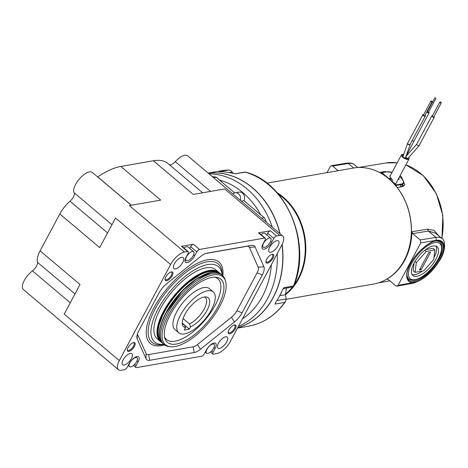 <?xml version="1.0" encoding="UTF-8"?>
<svg xmlns="http://www.w3.org/2000/svg" width="468" height="468" viewBox="0 0 468 468"><rect width="100%" height="100%" fill="white"/><g stroke="black" fill="none" stroke-linecap="round" stroke-linejoin="round"><path stroke-width="0.7" d="M183.123 318.585L189.394 323.879A17.421 7.365 130.1 0 0 204.2 308.979A17.421 7.365 130.1 0 0 205.341 297.426A17.421 7.365 130.1 0 0 204.633 296.975M182.315 323.435A17.421 7.365 130.1 0 0 182.883 324.055A17.421 7.365 130.1 0 0 184.328 324.763L182.304 323.055M189.394 323.879L190.593 326.793A19.001 8.032 130.1 0 0 207.014 310.424A19.001 8.032 130.1 0 0 206.154 296.958A19.001 8.032 130.1 0 0 185.006 314.262A19.001 8.032 130.1 0 0 182.555 324.938A19.001 8.032 130.1 0 0 185.527 327.676L184.328 324.763M282.011 244.717A78.87 63.806 80.1 0 1 273.136 297.432A78.87 63.806 80.1 0 1 237.685 327.735M266.69 259.254A5.487 2.322 -49.9 0 1 272.171 254.294A5.487 2.322 -49.9 0 1 273.043 258.143A5.487 2.322 -49.9 0 1 268.585 262.741A5.487 2.322 -49.9 0 1 265.912 261.711A5.487 2.322 -49.9 0 1 266.69 259.254M265.953 261.284A4.803 2.03 130.1 0 0 266.286 261.957A4.803 2.03 130.1 0 0 267.327 262.162A4.803 2.03 130.1 0 0 272.171 257.815A4.803 2.03 130.1 0 0 272.475 254.615A4.803 2.03 130.1 0 0 271.756 254.405M228.946 329.94A5.487 2.322 -49.9 0 1 234.427 324.979A5.487 2.322 -49.9 0 1 235.305 328.834A5.487 2.322 -49.9 0 1 230.847 333.427A5.487 2.322 -49.9 0 1 228.168 332.397A5.487 2.322 -49.9 0 1 228.946 329.94M228.208 331.976A4.803 2.03 130.1 0 0 228.542 332.643A4.803 2.03 130.1 0 0 234.433 328.501A4.803 2.03 130.1 0 0 234.731 325.307A4.803 2.03 130.1 0 0 234.018 325.09M165.824 276.857A5.487 2.322 -49.9 0 1 171.306 271.896A5.487 2.322 -49.9 0 1 172.183 275.746A5.487 2.322 -49.9 0 1 167.719 280.344A5.487 2.322 -49.9 0 1 165.046 279.314A5.487 2.322 -49.9 0 1 165.824 276.857M165.087 278.887A4.803 2.03 130.1 0 0 165.42 279.56A4.803 2.03 130.1 0 0 171.306 275.418A4.803 2.03 130.1 0 0 171.61 272.218A4.803 2.03 130.1 0 0 170.896 272.007M128.086 347.543A5.487 2.322 -49.9 0 1 133.561 342.582A5.487 2.322 -49.9 0 1 134.439 346.431A5.487 2.322 -49.9 0 1 129.981 351.029A5.487 2.322 -49.9 0 1 127.302 350A5.487 2.322 -49.9 0 1 128.086 347.543M127.343 349.578A4.803 2.03 130.1 0 0 127.676 350.245A4.803 2.03 130.1 0 0 133.567 346.104A4.803 2.03 130.1 0 0 133.866 342.909A4.803 2.03 130.1 0 0 133.152 342.693M269.703 247.209A7.201 3.042 -49.9 0 1 278.513 240.979A7.201 3.042 -49.9 0 1 278.039 245.753A7.201 3.042 -49.9 0 1 269.229 251.989A7.201 3.042 -49.9 0 1 269.703 247.209M218.392 343.301A7.201 3.042 -49.9 0 1 227.208 337.071A7.201 3.042 -49.9 0 1 226.734 341.845A7.201 3.042 -49.9 0 1 217.918 348.075A7.201 3.042 -49.9 0 1 218.392 343.301M174.394 263.841A7.201 3.042 -49.9 0 1 183.21 257.611A7.201 3.042 -49.9 0 1 182.736 262.384A7.201 3.042 -49.9 0 1 173.921 268.62A7.201 3.042 -49.9 0 1 174.394 263.841M123.09 359.933A7.201 3.042 -49.9 0 1 131.9 353.703A7.201 3.042 -49.9 0 1 131.426 358.476A7.201 3.042 -49.9 0 1 122.616 364.707A7.201 3.042 -49.9 0 1 123.09 359.933M131.245 205.259L92.395 172.487A13.718 5.797 130.1 0 0 75.611 184.363A13.718 5.797 130.1 0 0 74.143 192.781A6.856 2.902 -49.9 0 1 73.406 196.987A6.856 2.902 -49.9 0 1 70.007 201.228A20.574 8.699 130.1 0 0 59.805 213.958L40.108 250.848A20.574 8.699 130.1 0 0 37.417 262.267A6.856 2.902 -49.9 0 1 36.516 266.076A6.856 2.902 -49.9 0 1 32.444 270.867A13.718 5.797 130.1 0 0 24.301 280.449A13.718 5.797 130.1 0 0 23.4 289.552L118.416 369.691A13.718 5.797 130.1 0 0 121.358 370.252L124.535 369.697A2.744 1.158 130.1 0 0 127.308 367.21L129.367 363.344A7.546 3.188 -49.9 0 1 138.598 356.815A7.546 3.188 -49.9 0 1 138.107 361.817L136.042 365.683A2.744 1.158 130.1 0 0 135.86 367.503A2.744 1.158 130.1 0 0 136.451 367.614L201.573 356.253A2.744 1.158 130.1 0 0 204.346 353.767L206.406 349.9A7.546 3.188 -49.9 0 1 215.643 343.372A7.546 3.188 -49.9 0 1 215.145 348.373L213.08 352.24A2.744 1.158 130.1 0 0 212.899 354.06A2.744 1.158 130.1 0 0 213.49 354.171L216.666 353.621A13.718 5.797 -49.9 0 0 230.508 341.19L281.812 245.097A13.718 5.797 -49.9 0 0 282.713 235.995A13.718 5.797 -49.9 0 0 279.77 235.439L276.594 235.989A2.744 1.158 130.1 0 0 273.821 238.475L271.762 242.342A7.546 3.188 -49.9 0 1 262.53 248.871A7.546 3.188 -49.9 0 1 263.022 243.869L265.087 240.002A2.744 1.158 130.1 0 0 265.268 238.183A2.744 1.158 130.1 0 0 264.677 238.072L199.555 249.438A2.744 1.158 130.1 0 0 196.782 251.924L194.723 255.785A7.546 3.188 -49.9 0 1 185.486 262.314A7.546 3.188 -49.9 0 1 185.983 257.312L188.048 253.445A2.744 1.158 130.1 0 0 188.23 251.626A2.744 1.158 130.1 0 0 187.639 251.515L184.462 252.071A13.718 5.797 130.1 0 0 170.621 264.502L119.317 360.588A13.718 5.797 130.1 0 0 118.416 369.691M193.255 255.563A5.827 2.463 -49.9 0 1 186.118 260.606A5.827 2.463 -49.9 0 1 186.504 256.739A5.827 2.463 -49.9 0 1 193.635 251.696A5.827 2.463 -49.9 0 1 193.255 255.563M270.293 242.114A5.827 2.463 -49.9 0 1 263.156 247.162A5.827 2.463 -49.9 0 1 263.542 243.296A5.827 2.463 -49.9 0 1 270.674 238.247A5.827 2.463 -49.9 0 1 270.293 242.114M136.638 361.594A5.827 2.463 -49.9 0 1 129.501 366.637A5.827 2.463 -49.9 0 1 129.888 362.77A5.827 2.463 -49.9 0 1 137.019 357.722A5.827 2.463 -49.9 0 1 136.638 361.594M213.677 348.145A5.827 2.463 -49.9 0 1 206.54 353.194A5.827 2.463 -49.9 0 1 206.926 349.327A5.827 2.463 -49.9 0 1 214.057 344.278A5.827 2.463 -49.9 0 1 213.677 348.145M163.8 344.389L163.595 344.43A51.357 21.715 -49.9 0 1 163.057 344.53A51.357 21.715 -49.9 0 1 155.399 308.359A51.357 21.715 -49.9 0 1 207.219 261.817A51.357 21.715 -49.9 0 1 222.171 274.979L222.165 275.19M164.531 344.969A53.258 22.517 -49.9 0 1 153.767 308.108A53.258 22.517 -49.9 0 1 198.327 262.887A53.258 22.517 -49.9 0 1 222.862 275.816M163.706 344.308A49.38 20.879 -49.9 0 1 158.529 308.196A49.38 20.879 -49.9 0 1 207.739 264.566A49.38 20.879 -49.9 0 1 222.072 275.108M218.831 272.376L215.695 269.732A45.261 19.135 130.1 0 0 160.302 308.903A45.261 19.135 130.1 0 0 157.324 338.931L160.46 341.576A45.261 19.135 -49.9 0 1 163.437 311.548A45.261 19.135 -49.9 0 1 218.831 272.376A45.261 19.135 -49.9 0 1 219.907 273.476M161.735 342.453A45.261 19.135 -49.9 0 1 160.46 341.576M161.32 341.903A44.986 19.024 -49.9 0 1 163.782 311.682A44.986 19.024 -49.9 0 1 219.299 273.16M218.527 272.844L212.794 270.861L203.393 272.797L185.784 284.275L172.095 299.04L163.946 311.653L157.88 328.472L157.927 335.761L160.875 341.201M170.37 346.741L168.995 346.583A45.261 19.135 -49.9 0 1 163.975 344.536A45.261 19.135 -49.9 0 1 166.953 314.514A45.261 19.135 -49.9 0 1 212.624 273.493A45.261 19.135 -49.9 0 1 222.341 275.342A45.261 19.135 -49.9 0 1 225.207 279.94L225.594 281.268A44.472 18.802 -49.9 0 1 211.203 319.504A44.472 18.802 -49.9 0 1 174.991 346.548A44.472 18.802 -49.9 0 1 170.37 346.741A44.472 18.802 -49.9 0 1 170.34 311.735A44.472 18.802 -49.9 0 1 213.232 274.932A44.472 18.802 -49.9 0 1 225.594 281.268M218.059 306.563A41.359 17.486 130.1 0 0 216.193 277.255A41.359 17.486 130.1 0 0 170.159 314.917A41.359 17.486 130.1 0 0 164.83 338.153A41.359 17.486 130.1 0 0 187.504 339.528A41.359 17.486 130.1 0 0 218.059 306.563M164.508 336.744A39.774 16.819 130.1 0 0 186.843 336.223A39.774 16.819 130.1 0 0 215.245 305.118A39.774 16.819 130.1 0 0 214.754 277.173M213.256 291.897L209.453 288.692A26.746 11.308 130.1 0 0 176.723 311.84A26.746 11.308 130.1 0 0 174.968 329.583L178.764 332.789A26.746 11.308 -49.9 0 1 180.525 315.046A26.746 11.308 -49.9 0 1 213.256 291.897A26.746 11.308 -49.9 0 1 211.501 309.64A26.746 11.308 -49.9 0 1 178.764 332.789M210.775 272.663L196.461 279.045L182.514 290.71L165.766 313.267M261.039 234.62A5.827 2.463 -49.9 0 1 264.976 233.438L270.674 238.247M184 248.063A5.827 2.463 -49.9 0 1 187.937 246.888L193.635 251.696M212.273 176.582A76.811 62.139 80.1 0 1 216.485 177.237L219.521 180.121C235.527 184.152 251.497 197.443 260.729 214.882L264.408 217.655A76.811 62.139 80.1 0 1 266.479 222.306M208.248 173.189A78.87 63.806 80.1 0 1 279.934 233.655M264.408 217.655L261.559 218.152M241.394 201.146L243.927 200.708L260.729 214.882M234.679 192.91L219.521 180.121M243.927 200.708A5.487 4.44 -99.9 0 0 243.781 194.688A5.487 4.44 -99.9 0 0 239.183 192.096L235.211 192.787A5.487 4.44 80.1 0 1 239.487 194.858A5.487 4.44 80.1 0 1 240.394 200.304M213.636 177.729L216.485 177.237M282.713 235.995L187.703 155.856A13.718 5.797 130.1 0 0 175.254 161.653L210.547 191.418M206.909 253.159L251.421 245.39A13.718 5.797 -49.9 0 1 255.078 246.917L263.917 266.748A13.718 5.797 -49.9 0 1 262.308 274.88L242.067 312.788A13.718 5.797 -49.9 0 1 234.427 321.978L200.415 349.286A13.718 5.797 -49.9 0 1 194.22 352.527L149.707 360.296A13.718 5.797 -49.9 0 1 146.051 358.775L137.212 338.943A13.718 5.797 -49.9 0 1 136.872 336.948A13.718 5.797 -49.9 0 1 138.821 330.806L159.061 292.898A13.718 5.797 -49.9 0 1 166.702 283.713L200.714 256.4A13.718 5.797 -49.9 0 1 206.768 253.188A13.718 5.797 -49.9 0 1 206.909 253.159L206.622 253.217M276.594 235.989L270.416 230.782L258.5 232.859L264.677 238.072M184.462 252.071L129.355 205.587L160.729 200.111L120.82 166.456L153.381 160.77L193.29 194.431L224.658 188.955L279.77 235.439M199.555 249.438L193.378 244.226L181.461 246.308L187.639 251.515M169.428 164.777A6.856 2.902 130.1 0 0 175.254 161.653M120.82 166.456A67.895 28.706 130.1 0 0 97.724 176.886A6.856 2.902 -49.9 0 1 97.66 176.933M202.65 192.798L167.965 163.543A67.895 28.706 130.1 0 0 153.381 160.77M137.405 334.088L146.069 353.51A9.6 4.06 130.1 0 0 148.625 354.58L193.138 346.811A9.6 4.06 130.1 0 0 197.478 344.542L231.484 317.234A9.6 4.06 130.1 0 0 236.837 310.799L257.078 272.891A9.6 4.06 130.1 0 0 258.201 267.199L249.362 247.367A9.6 4.06 130.1 0 0 246.806 246.303L205.715 253.475M270.416 230.782A2.744 1.158 130.1 0 0 267.649 233.269L266.754 234.942M119.317 360.588L64.21 314.11L80.01 284.509L40.108 250.848M59.805 213.958L99.707 247.619L115.514 218.018L170.621 264.502M188.23 251.626L182.052 246.42A2.744 1.158 130.1 0 0 181.461 246.308M193.378 244.226A2.744 1.158 130.1 0 0 190.611 246.712L189.715 248.385M265.268 238.183L259.091 232.976A2.744 1.158 130.1 0 0 258.5 232.859M190.593 326.793L189.341 329.133L184.421 324.979M185.527 327.676L184.281 330.016L189.341 329.133M275.488 302.814A2.088 1.691 80.1 0 1 275.231 303.884A2.088 1.691 80.1 0 1 275.102 304.089L275.213 303.527M275.131 303.913L275.693 302.457A78.893 63.823 -99.9 0 0 279.337 296.367A78.893 63.823 -99.9 0 0 282.444 289.821L283.871 287.662L293.471 285.989L293.372 286.837L283.122 288.651M283.421 288.247L283.672 287.919M293.471 285.989A78.893 63.823 -99.9 0 0 245.238 172.136L235.322 173.768M286.393 288.083L285.556 294.705L286.164 298.976L285.533 301.556L284.696 302.416L275.102 304.089M282.14 244.46A78.893 63.823 80.1 0 1 273.289 297.426A78.893 63.823 80.1 0 1 237.662 327.787M285.492 294.068A58.529 47.35 -99.9 0 0 292.617 286.995M294.15 285.012A58.529 47.35 -99.9 0 0 298.075 278.741A58.529 47.35 -99.9 0 0 278.279 194.062M235.211 173.757A2.088 1.691 80.1 0 1 235.638 173.815L233.122 173.406A78.893 63.823 -99.9 0 0 220.334 171.785L219.018 171.703L228.864 170.013L221.329 170.773L208.12 173.078M219.118 171.715L219.018 171.703A2.088 1.691 80.1 0 1 219.404 171.744M208.213 173.16A78.893 63.823 80.1 0 1 280.145 233.83M221.329 170.773A78.893 63.823 -99.9 0 1 228.612 170.03L230.695 170.446L233.304 173.447M245.103 172.031C286.381 181.707 312.372 243.688 293.506 286.673L293.372 286.837M280.116 294.869A5.827 4.715 -99.9 0 0 281.326 292.36M286.182 299.309L373.482 284.076A58.88 47.631 -99.9 0 0 410.658 240.207A58.88 47.631 -99.9 0 0 388.674 178.665A58.88 47.631 -99.9 0 0 353.235 168.071L266.895 183.14M285.544 294.635A58.88 47.631 -99.9 0 0 283.152 197.081A58.88 47.631 -99.9 0 0 277.027 192.629M410.284 263.946C415.151 253.732 429.384 240.95 436.334 240.546C444.243 238.358 446.343 248.286 440.183 258.728C435.31 268.948 421.083 281.73 414.133 282.134C406.224 284.322 404.124 274.394 410.284 263.946M387.416 279.121L386.545 279.285A58.605 47.414 -99.9 0 0 404.761 260.173A58.605 47.414 -99.9 0 0 411.928 231.742L427.606 229.162L434.111 230.431L438.943 235.989M400.076 175.711L401.415 176.728L404.855 184.977L402.293 186.662L397.174 187.51A58.611 47.414 80.1 0 1 404.264 260.266A58.611 47.414 80.1 0 1 403.673 261.343M379.314 172.452L384.439 171.598L392.161 172.224M441.529 244.934L440.014 241.143M411.928 231.742L412.735 233.637L428.413 231.063L435.919 237.393A28.22 11.934 -49.9 0 1 441.979 238.545L435.62 233.181L428.413 231.063L427.606 229.162M403.451 186.305L402.772 184.509M338.13 170.709L332.608 166.052L331.367 165.678L330.262 166.514L326.986 172.651M412.735 233.637L420.217 239.944L420.761 242.851L398.069 285.351L396.999 286.188L395.723 285.813L388.241 279.501L386.966 279.133M398.069 285.351L413.993 282.379C421.908 281.204 434.585 269.966 440.365 258.699C446.291 246.074 444.992 239.944 436.463 240.3L420.761 242.851M407.815 279.314L411.805 280.174M399.537 176.723L400.105 177.126L399.807 176.676A10.454 4.265 28.1 0 0 399.637 176.535M392.032 172.476A10.454 4.265 28.1 0 0 386.761 171.832L381.917 172.674L388.92 178.577L391.23 178.214A0.351 0.351 0 0 1 391.301 178.636L391.131 178.957M400.152 177.167L399.216 177.319M403.51 154.966A3.264 1.334 28.1 0 0 402.971 154.99A3.264 1.334 28.1 0 0 402.357 155.358A3.264 1.334 28.1 0 0 403.937 157.669A3.264 1.334 28.1 0 0 407.499 158.804A3.264 1.334 28.1 0 0 408.119 158.436A3.264 1.334 28.1 0 0 408.184 158.161M403.691 154.452A4.311 1.761 28.1 0 0 402.252 154.376A4.311 1.761 28.1 0 0 401.433 154.867A4.311 1.761 28.1 0 0 403.521 157.921A4.311 1.761 28.1 0 0 408.225 159.412A4.311 1.761 28.1 0 0 409.038 158.927A4.311 1.761 28.1 0 0 408.734 157.529M432.473 116.029A0.837 0.339 28.1 0 0 432.309 116.122A0.837 0.339 28.1 0 0 432.719 116.713A0.837 0.339 28.1 0 0 433.625 117.006A0.837 0.339 28.1 0 0 433.783 116.912A0.837 0.339 28.1 0 0 433.777 116.725M439.961 102.001A0.837 0.339 28.1 0 0 439.803 102.094A0.837 0.339 28.1 0 0 440.207 102.685A0.837 0.339 28.1 0 0 441.119 102.978A0.837 0.339 28.1 0 0 441.277 102.884A0.837 0.339 28.1 0 0 440.868 102.293A0.837 0.339 28.1 0 0 439.961 102.001M432.526 115.719A1.392 0.567 28.1 0 0 431.818 115.859A1.392 0.567 28.1 0 0 432.239 116.655A1.392 0.567 28.1 0 0 434.281 117.17L418.977 145.829L417.076 145.062L416.672 144.238M434.281 117.17A1.392 0.567 28.1 0 0 434 116.509M427.459 111.776L428.413 112.285M434.947 97.748L435.907 98.397L434.947 97.748M426.769 111.957A1.392 0.567 28.1 0 0 427.073 112.273A1.392 0.567 28.1 0 0 429.109 112.788A1.392 0.567 28.1 0 0 428.688 111.992A1.392 0.567 28.1 0 0 428.659 111.969M427.582 111.396A1.392 0.567 28.1 0 0 427.114 111.308M406.066 156.347L413.958 141.172L412.185 140.675M423.569 115.023A0.731 0.298 28.1 0 0 423.435 115.105A0.731 0.298 28.1 0 0 423.786 115.619A0.731 0.298 28.1 0 0 424.581 115.877A0.731 0.298 28.1 0 0 424.722 115.789A0.731 0.298 28.1 0 0 424.71 115.631M431.063 100.994A0.731 0.298 28.1 0 0 430.923 101.076A0.731 0.298 28.1 0 0 431.28 101.597A0.731 0.298 28.1 0 0 432.075 101.848A0.731 0.298 28.1 0 0 432.21 101.767A0.731 0.298 28.1 0 0 431.859 101.246A0.731 0.298 28.1 0 0 431.063 100.994M410.19 144.407L409.886 144.653A1.392 0.842 -160.5 0 1 407.985 144.261A1.392 0.842 -160.5 0 1 407.605 143.372A1.392 0.842 -160.5 0 1 407.663 143.255M423.663 114.678A1.392 0.567 28.1 0 0 423.113 114.637A1.392 0.567 28.1 0 0 422.85 114.795A1.392 0.567 28.1 0 0 423.522 115.777A1.392 0.567 28.1 0 0 425.043 116.263A1.392 0.567 28.1 0 0 425.307 116.105A1.392 0.567 28.1 0 0 424.95 115.362M422.85 114.795L407.692 143.179A1.392 0.567 28.1 0 0 408.114 143.98A1.392 0.567 28.1 0 0 409.886 144.653L425.307 116.105M414.098 263.039A18.814 7.956 130.1 0 0 412.864 275.517A18.814 7.956 130.1 0 0 435.883 259.237A18.814 7.956 130.1 0 0 437.118 246.753A18.814 7.956 130.1 0 0 414.098 263.039M412.051 274.523A18.814 7.956 130.1 0 0 422.352 271.071M433.918 257.675A18.814 7.956 130.1 0 0 433.953 257.605A18.814 7.956 130.1 0 0 436 246.121M406.926 276.863A24.038 10.161 130.1 0 0 408.043 278.29L408.769 278.899C409.681 279.969 411.612 280.361 414.56 280.069C422.686 277.887 430.209 271.563 437.13 261.091C443.547 251.69 442.143 242.535 439.768 242.149A24.038 10.161 130.1 0 0 434.602 241.166A24.038 10.161 130.1 0 0 434.38 241.207M439.768 242.149L439.042 241.541A24.038 10.161 130.1 0 0 437.445 240.675M414.133 262.969L413.145 270.715L415.075 272.341L423.751 270.832L433.666 259.623L434.912 249.93L426.231 251.445L416.315 262.647L415.075 272.341M434.912 249.93L432.976 248.303L425.699 249.573M424.815 250.245L426.231 251.445M414.964 261.513L416.315 262.647M420.118 268.72L421.253 269.673L430.542 252.281L428.729 252.597L419.439 269.989L421.253 269.673M277.226 253.685A78.87 63.806 80.1 0 1 267.655 298.391A78.87 63.806 80.1 0 1 238.364 326.465M271.341 264.712A74.751 60.477 80.1 0 1 262.419 296.402A74.751 60.477 80.1 0 1 242.465 318.784M70.264 302.767L32.444 270.867M107.564 232.906L70.007 201.228M216.988 272.411A44.302 18.732 130.1 0 0 164.467 311.852A44.302 18.732 130.1 0 0 160.191 339.756M161.811 321.849A44.302 18.732 -49.9 0 1 165.795 312.975A44.302 18.732 -49.9 0 1 199.614 277.033M221.206 274.377C211.22 264.309 178.811 287.487 165.69 313.314C158.248 327.805 157.301 337.896 162.835 343.576A45.261 19.135 -49.9 0 1 165.812 313.548A45.261 19.135 -49.9 0 1 221.206 274.377L222.341 275.342M74.143 192.781L111.963 224.675M37.417 262.267L74.974 293.945M209.032 173.85A78.87 63.806 80.1 0 1 272.306 227.214M246.806 246.303L251.421 245.39M255.078 246.917L249.362 247.367M137.223 334.719L137.212 338.943M146.069 353.51L146.051 358.775M148.625 354.58L149.707 360.296M193.138 346.811L194.22 352.527M197.478 344.542L200.415 349.286M231.484 317.234L234.427 321.978M236.837 310.799L242.067 312.788M257.078 272.891L262.308 274.88M258.201 267.199L263.917 266.748M270.639 241.4L271.762 242.342M273.821 238.475L267.649 233.269M213.08 352.24L211.594 350.982M215.145 348.373L214.022 347.431M136.042 365.683L134.55 364.432M138.107 361.817L136.984 360.875M193.6 254.844L194.723 255.785M196.782 251.924L190.611 246.712M97.724 176.886L131.344 205.241M283.871 287.662A2.088 1.691 80.1 0 1 283.766 287.89A2.088 1.691 80.1 0 1 283.222 288.504M285.556 294.705L279.677 295.735M237.481 328.126L248.455 326.214A78.893 63.823 -99.9 0 0 284.696 302.416M276.904 300.591L286.164 298.976M232.368 171.996L229.115 172.563M440.704 241.541A25.126 10.624 -49.9 0 1 439.335 258.424A25.126 10.624 -49.9 0 1 408.324 279.928C407.64 279.817 407.142 278.232 406.827 275.184C406.908 272.019 408.108 268.246 410.413 263.87C417.532 249.502 435.883 236.773 440.704 241.541M384.117 172.195L384.439 171.598M357.809 167.556L354.375 164.654A28.22 11.934 130.1 0 0 348.315 163.502L353.644 168M386.006 162.963A58.278 47.145 80.1 0 1 397.203 162.782L386.006 162.963L358.119 167.538M405.867 164.871A58.278 47.145 80.1 0 1 441.769 238.37M332.608 166.052L348.315 163.502L347.051 163.127C350.643 162.753 353.083 163.262 354.375 164.654M436.463 240.3L435.919 237.393L420.217 239.944M396.999 286.188L412.922 283.216L413.993 282.379M381.186 173.394L381.467 172.867M384.614 175.559L381.566 172.99L381.315 173.47M391.301 178.636L391.143 178.191A4.528 1.849 -151.9 0 1 390.464 175.406M386.761 171.832L386.375 171.896M381.531 172.75L381.917 172.674L381.531 172.75M389.043 178.975L388.715 178.7M400.31 177.044C403.469 180.484 404.498 182.573 403.404 183.321A10.799 4.411 -151.9 0 1 401.357 184.55L400.029 187.036M392.389 180.057L390.862 178.782L389.452 179.028L396.425 184.907L401.263 184.064L401.357 184.55L396.513 185.392L396.08 186.206M398.713 179.25L398.432 178.794M395.758 185.814L396.074 185.223L392.494 182.21M401.263 184.064A10.454 4.265 28.1 0 0 400.339 177.126M398.654 178.372L399.222 179.262L398.075 179.46M392.283 179.981L392.874 180.291M390.961 178.864L390.476 178.846M398.835 179.326L399.222 179.262M399.145 178.782L398.894 179.221M396.513 185.392L396.425 184.907L396.074 185.223L396.513 185.392M405.534 157.593A1.392 0.567 28.1 0 0 405.873 157.962A1.392 0.567 28.1 0 0 407.909 158.476A1.392 0.567 28.1 0 0 407.915 158.471L418.954 145.858M405.815 156.815A1.392 0.374 41.2 0 0 406.224 157.423A1.392 0.374 41.2 0 0 407.92 158.459M402.966 156.517A1.392 0.567 28.1 0 0 402.936 156.558A1.392 0.567 28.1 0 0 402.948 156.856M402.843 156.739L402.983 156.464A1.392 0.842 19.5 0 0 403.018 156.926M404.024 157.728A1.392 0.842 19.5 0 0 405.61 157.394L410.22 144.355M404.305 157.903A1.392 0.567 28.1 0 0 405.399 157.874A1.392 0.567 28.1 0 0 405.411 157.657M406.932 273.751A24.038 10.161 130.1 0 0 408.769 278.899M434.877 242.623A22.996 9.723 130.1 0 0 411.676 263.461A22.996 9.723 130.1 0 0 415.104 279.653A22.996 9.723 130.1 0 0 438.305 258.81A22.996 9.723 130.1 0 0 434.877 242.623M186.118 260.606L185.047 259.699M263.156 247.162L262.086 246.256M129.501 366.637L128.197 365.537M206.54 353.194L205.236 352.094M162.835 343.576L163.975 344.536M214.057 344.278L212.987 343.377M137.019 357.722L135.948 356.821M235.211 192.787A5.487 5.487 0 0 0 232.771 193.875M210.477 352.018L212.899 354.06M133.438 365.461L135.86 367.503M245.039 172.025L235.158 173.751M248.455 326.214C263.502 323.382 275.863 315.163 285.533 301.556M389.774 280.794L378.261 282.924M405.896 164.818L423.294 175.629L436.287 193.518L442.851 215.649L441.962 238.534C445.314 239.715 446.384 250.544 439.37 260.904C431.759 272.885 422.937 280.326 412.911 283.216M331.367 165.678L347.069 163.127M399.994 176.781L399.654 176.506M392.044 172.446L386.55 171.768L381.712 172.61A0.351 0.351 0 0 0 381.461 172.791L381.151 173.376M403.404 183.321L401.643 186.621M389.241 178.963L390.651 178.718A0.351 0.351 0 0 1 390.938 178.794L392.962 180.256M398.133 179.349L399.017 179.197M399.274 177.214L400.275 177.039M401.433 154.867L389.932 176.407M409.038 158.927L395.852 183.62M432.309 116.122L439.803 102.094M405.92 156.517L416.66 144.249M416.649 144.267L431.818 115.859M433.783 116.912L441.277 102.884M427.342 111.846L434.83 97.818M403.24 155.727L402.755 156.64M413.958 141.172L429.109 112.788M428.419 112.419L435.907 98.397M423.435 115.105L430.923 101.076M402.983 156.464L407.605 143.372A1.392 1.392 0 0 1 407.692 143.179M405.148 158.336L405.61 157.394M424.722 115.789L432.21 101.767"/></g></svg>
